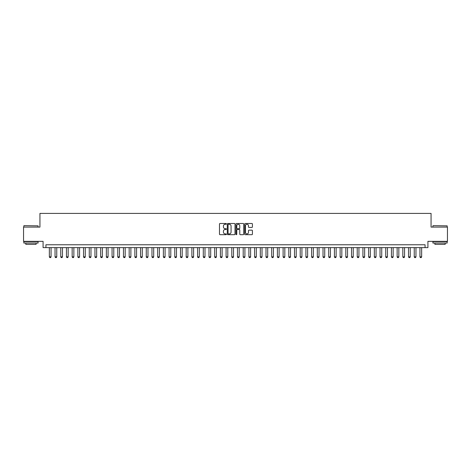 <?xml version="1.0" encoding="UTF-8"?>
<svg xmlns="http://www.w3.org/2000/svg" width="471" height="471" viewBox="0 0 471 471"><rect width="100%" height="100%" fill="white"/><g stroke="black" fill="none" stroke-linecap="round" stroke-linejoin="round"><path stroke-width="0.71" d="M226.38 223.884A0.394 0.394 0 0 0 225.986 223.49L220.039 223.49A0.559 0.559 0 0 0 219.48 224.049L219.48 234.122A0.559 0.559 0 0 0 220.039 234.682L225.986 234.682A0.394 0.394 0 0 0 226.38 234.293A0.394 0.394 0 0 0 225.986 233.899L225.215 233.899A1.79 1.79 0 0 1 223.425 232.109L223.425 231.267A1.79 1.79 0 0 1 225.215 229.477L225.986 229.477A0.394 0.394 0 0 0 226.38 229.089A0.394 0.394 0 0 0 225.986 228.694L225.215 228.694A1.79 1.79 0 0 1 223.425 226.904L223.425 226.062A1.79 1.79 0 0 1 225.215 224.273L225.986 224.273A0.394 0.394 0 0 0 226.38 223.884M251.855 227.434A0.559 0.559 0 0 0 252.415 226.875L252.415 224.049A0.559 0.559 0 0 0 251.855 223.49L245.25 223.49A0.559 0.559 0 0 0 244.69 224.049L244.69 234.122A0.559 0.559 0 0 0 245.25 234.682L251.855 234.682A0.559 0.559 0 0 0 252.415 234.122L252.415 230.708A0.559 0.559 0 0 0 251.855 230.148L249.029 230.148A0.559 0.559 0 0 0 248.47 230.708L248.47 232.403A1.495 1.495 0 0 1 246.975 233.899A1.495 1.495 0 0 1 245.473 232.403L245.473 225.768A1.495 1.495 0 0 1 246.975 224.273A1.495 1.495 0 0 1 248.47 225.768L248.47 226.875A0.559 0.559 0 0 0 249.029 227.434L251.855 227.434M425.072 247.616L427.921 247.616L427.921 241.346L447.45 241.346L447.45 227.093L431.059 227.093L431.059 213.404L39.941 213.404L39.941 227.093L23.55 227.093L23.55 241.346L43.079 241.346L43.079 247.616L425.072 247.616L425.072 244.767L45.928 244.767L45.928 247.616M235.011 224.049A0.559 0.559 0 0 0 234.452 223.49L227.846 223.49A0.559 0.559 0 0 0 227.287 224.049L227.287 234.122A0.559 0.559 0 0 0 227.846 234.682L234.452 234.682A0.559 0.559 0 0 0 235.011 234.122L235.011 224.049M236.548 223.49L243.154 223.49A0.559 0.559 0 0 1 243.713 224.049L243.713 234.122A0.559 0.559 0 0 1 243.154 234.682L240.328 234.682A0.559 0.559 0 0 1 239.768 234.122L239.768 230.036A0.559 0.559 0 0 0 239.209 229.477L237.331 229.477A0.559 0.559 0 0 0 236.772 230.036L236.772 234.293A0.394 0.394 0 0 1 236.383 234.682A0.394 0.394 0 0 1 235.989 234.293L235.989 224.049A0.559 0.559 0 0 1 236.548 223.49M228.464 224.273A0.394 0.394 0 0 0 228.07 224.667L228.07 233.504A0.394 0.394 0 0 0 228.464 233.899L229.277 233.899A1.79 1.79 0 0 0 231.067 232.109L231.067 226.062A1.79 1.79 0 0 0 229.277 224.273L228.464 224.273M239.768 225.797A1.495 1.495 0 0 0 238.273 224.302A1.495 1.495 0 0 0 236.772 225.797L236.772 228.135A0.559 0.559 0 0 0 237.331 228.694L239.209 228.694A0.559 0.559 0 0 0 239.768 228.135L239.768 225.797M49.349 247.616L49.349 256.854L51.056 256.854L51.056 247.616M51.056 256.854L50.633 257.596L49.779 257.596L49.349 256.854M24.003 225.668L38.086 225.839L24.003 225.668M30.962 243.054L23.833 243.054L23.833 241.629L38.086 241.629L38.086 243.054L30.962 243.054M36.09 243.054L36.09 244.367L25.828 244.367L25.828 243.054M433.084 225.668L447.167 225.839L433.084 225.668M440.038 243.054L432.914 243.054L432.914 241.629L447.167 241.629L447.167 243.054L440.038 243.054M445.172 243.054L445.172 244.367L434.91 244.367L434.91 243.054M55.048 247.616L55.048 256.854L56.761 256.854L56.761 247.616M56.761 256.854L56.332 257.596L55.478 257.596L55.048 256.854M60.753 247.616L60.753 256.854L62.46 256.854L62.46 247.616M62.46 256.854L62.037 257.596L61.177 257.596L60.753 256.854M66.452 247.616L66.452 256.854L68.165 256.854L68.165 247.616M68.165 256.854L67.736 257.596L66.882 257.596L66.452 256.854M72.157 247.616L72.157 256.854L73.865 256.854L73.865 247.616M73.865 256.854L73.435 257.596L72.581 257.596L72.157 256.854M77.856 247.616L77.856 256.854L79.564 256.854L79.564 247.616M79.564 256.854L79.14 257.596L78.286 257.596L77.856 256.854M83.555 247.616L83.555 256.854L85.269 256.854L85.269 247.616M85.269 256.854L84.839 257.596L83.985 257.596L83.555 256.854M89.26 247.616L89.26 256.854L90.968 256.854L90.968 247.616M90.968 256.854L90.544 257.596L89.684 257.596L89.26 256.854M94.959 247.616L94.959 256.854L96.673 256.854L96.673 247.616M96.673 256.854L96.243 257.596L95.389 257.596L94.959 256.854M100.664 247.616L100.664 256.854L102.372 256.854L102.372 247.616M102.372 256.854L101.942 257.596L101.088 257.596L100.664 256.854M106.364 247.616L106.364 256.854L108.071 256.854L108.071 247.616M108.071 256.854L107.647 257.596L106.793 257.596L106.364 256.854M112.063 247.616L112.063 256.854L113.776 256.854L113.776 247.616M113.776 256.854L113.346 257.596L112.492 257.596L112.063 256.854M117.768 247.616L117.768 256.854L119.475 256.854L119.475 247.616M119.475 256.854L119.051 257.596L118.192 257.596L117.768 256.854M123.467 247.616L123.467 256.854L125.18 256.854L125.18 247.616M125.18 256.854L124.75 257.596L123.897 257.596L123.467 256.854M129.166 247.616L129.166 256.854L130.879 256.854L130.879 247.616M130.879 256.854L130.449 257.596L129.596 257.596L129.166 256.854M134.871 247.616L134.871 256.854L136.578 256.854L136.578 247.616M136.578 256.854L136.154 257.596L135.295 257.596L134.871 256.854M140.57 247.616L140.57 256.854L142.283 256.854L142.283 247.616M142.283 256.854L141.853 257.596L141 257.596L140.57 256.854M146.275 247.616L146.275 256.854L147.982 256.854L147.982 247.616M147.982 256.854L147.558 257.596L146.699 257.596L146.275 256.854M151.974 247.616L151.974 256.854L153.687 256.854L153.687 247.616M153.687 256.854L153.258 257.596L152.404 257.596L151.974 256.854M157.673 247.616L157.673 256.854L159.386 256.854L159.386 247.616M159.386 256.854L158.957 257.596L158.103 257.596L157.673 256.854M163.378 247.616L163.378 256.854L165.085 256.854L165.085 247.616M165.085 256.854L164.662 257.596L163.802 257.596L163.378 256.854M169.077 247.616L169.077 256.854L170.79 256.854L170.79 247.616M170.79 256.854L170.361 257.596L169.507 257.596L169.077 256.854M174.782 247.616L174.782 256.854L176.49 256.854L176.49 247.616M176.49 256.854L176.066 257.596L175.206 257.596L174.782 256.854M180.481 247.616L180.481 256.854L182.195 256.854L182.195 247.616M182.195 256.854L181.765 257.596L180.911 257.596L180.481 256.854M186.18 247.616L186.18 256.854L187.894 256.854L187.894 247.616M187.894 256.854L187.464 257.596L186.61 257.596L186.18 256.854M191.885 247.616L191.885 256.854L193.593 256.854L193.593 247.616M193.593 256.854L193.169 257.596L192.309 257.596L191.885 256.854M197.585 247.616L197.585 256.854L199.298 256.854L199.298 247.616M199.298 256.854L198.868 257.596L198.014 257.596L197.585 256.854M203.289 247.616L203.289 256.854L204.997 256.854L204.997 247.616M204.997 256.854L204.567 257.596L203.713 257.596L203.289 256.854M208.989 247.616L208.989 256.854L210.696 256.854L210.696 247.616M210.696 256.854L210.272 257.596L209.418 257.596L208.989 256.854M214.688 247.616L214.688 256.854L216.401 256.854L216.401 247.616M216.401 256.854L215.971 257.596L215.117 257.596L214.688 256.854M220.393 247.616L220.393 256.854L222.1 256.854L222.1 247.616M222.1 256.854L221.676 257.596L220.817 257.596L220.393 256.854M226.092 247.616L226.092 256.854L227.805 256.854L227.805 247.616M227.805 256.854L227.375 257.596L226.522 257.596L226.092 256.854M231.797 247.616L231.797 256.854L233.504 256.854L233.504 247.616M233.504 256.854L233.074 257.596L232.221 257.596L231.797 256.854M237.496 247.616L237.496 256.854L239.203 256.854L239.203 247.616M239.203 256.854L238.779 257.596L237.926 257.596L237.496 256.854M243.195 247.616L243.195 256.854L244.908 256.854L244.908 247.616M244.908 256.854L244.478 257.596L243.625 257.596L243.195 256.854M248.9 247.616L248.9 256.854L250.607 256.854L250.607 247.616M250.607 256.854L250.183 257.596L249.324 257.596L248.9 256.854M254.599 247.616L254.599 256.854L256.312 256.854L256.312 247.616M256.312 256.854L255.883 257.596L255.029 257.596L254.599 256.854M260.304 247.616L260.304 256.854L262.011 256.854L262.011 247.616M262.011 256.854L261.582 257.596L260.728 257.596L260.304 256.854M266.003 247.616L266.003 256.854L267.711 256.854L267.711 247.616M267.711 256.854L267.287 257.596L266.433 257.596L266.003 256.854M271.702 247.616L271.702 256.854L273.416 256.854L273.416 247.616M273.416 256.854L272.986 257.596L272.132 257.596L271.702 256.854M277.407 247.616L277.407 256.854L279.115 256.854L279.115 247.616M279.115 256.854L278.691 257.596L277.831 257.596L277.407 256.854M283.106 247.616L283.106 256.854L284.82 256.854L284.82 247.616M284.82 256.854L284.39 257.596L283.536 257.596L283.106 256.854M288.805 247.616L288.805 256.854L290.519 256.854L290.519 247.616M290.519 256.854L290.089 257.596L289.235 257.596L288.805 256.854M294.51 247.616L294.51 256.854L296.218 256.854L296.218 247.616M296.218 256.854L295.794 257.596L294.934 257.596L294.51 256.854M300.21 247.616L300.21 256.854L301.923 256.854L301.923 247.616M301.923 256.854L301.493 257.596L300.639 257.596L300.21 256.854M305.915 247.616L305.915 256.854L307.622 256.854L307.622 247.616M307.622 256.854L307.198 257.596L306.338 257.596L305.915 256.854M311.614 247.616L311.614 256.854L313.327 256.854L313.327 247.616M313.327 256.854L312.897 257.596L312.043 257.596L311.614 256.854M317.313 247.616L317.313 256.854L319.026 256.854L319.026 247.616M319.026 256.854L318.596 257.596L317.742 257.596L317.313 256.854M323.018 247.616L323.018 256.854L324.725 256.854L324.725 247.616M324.725 256.854L324.301 257.596L323.442 257.596L323.018 256.854M328.717 247.616L328.717 256.854L330.43 256.854L330.43 247.616M330.43 256.854L330 257.596L329.147 257.596L328.717 256.854M334.422 247.616L334.422 256.854L336.129 256.854L336.129 247.616M336.129 256.854L335.705 257.596L334.846 257.596L334.422 256.854M340.121 247.616L340.121 256.854L341.834 256.854L341.834 247.616M341.834 256.854L341.404 257.596L340.551 257.596L340.121 256.854M345.82 247.616L345.82 256.854L347.533 256.854L347.533 247.616M347.533 256.854L347.103 257.596L346.25 257.596L345.82 256.854M351.525 247.616L351.525 256.854L353.232 256.854L353.232 247.616M353.232 256.854L352.808 257.596L351.949 257.596L351.525 256.854M357.224 247.616L357.224 256.854L358.937 256.854L358.937 247.616M358.937 256.854L358.508 257.596L357.654 257.596L357.224 256.854M362.929 247.616L362.929 256.854L364.636 256.854L364.636 247.616M364.636 256.854L364.207 257.596L363.353 257.596L362.929 256.854M368.628 247.616L368.628 256.854L370.336 256.854L370.336 247.616M370.336 256.854L369.912 257.596L369.058 257.596L368.628 256.854M374.327 247.616L374.327 256.854L376.041 256.854L376.041 247.616M376.041 256.854L375.611 257.596L374.757 257.596L374.327 256.854M380.032 247.616L380.032 256.854L381.74 256.854L381.74 247.616M381.74 256.854L381.316 257.596L380.456 257.596L380.032 256.854M385.731 247.616L385.731 256.854L387.445 256.854L387.445 247.616M387.445 256.854L387.015 257.596L386.161 257.596L385.731 256.854M391.436 247.616L391.436 256.854L393.144 256.854L393.144 247.616M393.144 256.854L392.714 257.596L391.86 257.596L391.436 256.854M397.135 247.616L397.135 256.854L398.843 256.854L398.843 247.616M398.843 256.854L398.419 257.596L397.565 257.596L397.135 256.854M402.835 247.616L402.835 256.854L404.548 256.854L404.548 247.616M404.548 256.854L404.118 257.596L403.264 257.596L402.835 256.854M408.54 247.616L408.54 256.854L410.247 256.854L410.247 247.616M410.247 256.854L409.823 257.596L408.963 257.596L408.54 256.854M414.239 247.616L414.239 256.854L415.952 256.854L415.952 247.616M415.952 256.854L415.522 257.596L414.668 257.596L414.239 256.854M419.944 247.616L419.944 256.854L421.651 256.854L421.651 247.616M421.651 256.854L421.221 257.596L420.368 257.596L419.944 256.854M23.833 227.093L23.833 225.839M38.086 227.093L38.086 225.839M432.914 227.093L432.914 225.839M447.167 227.093L447.167 225.839"/></g></svg>
